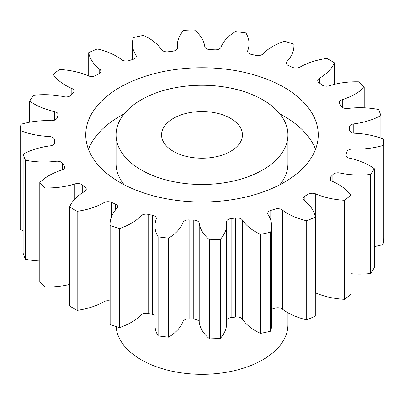 <?xml version="1.0" encoding="UTF-8"?>
<svg xmlns="http://www.w3.org/2000/svg" width="404" height="404" viewBox="0 0 404 404"><rect width="100%" height="100%" fill="white"/><g stroke="black" fill="none" stroke-linecap="round" stroke-linejoin="round"><path stroke-width="0.61" d="M141.243 169.953A85.926 49.611 0 0 0 234.881 180.709A85.926 49.611 0 0 0 287.926 134.875A85.926 49.611 0 0 0 262.757 99.798A85.926 49.611 0 0 0 169.119 89.042A85.926 49.611 0 0 0 116.074 134.875A85.926 49.611 0 0 0 141.243 169.953M287.926 134.875L287.926 163.766A85.926 49.611 180 0 1 279.906 184.694M88.471 149.318A116.251 67.12 180 0 1 124.094 113.948M279.906 113.948A116.251 67.12 180 0 1 284.204 116.307A116.251 67.12 180 0 1 315.529 149.318M284.204 87.415A116.251 67.12 0 0 0 157.515 72.866A116.251 67.12 0 0 0 85.749 134.875A116.251 67.12 0 0 0 119.796 182.335A116.251 67.12 0 0 0 246.485 196.884A116.251 67.12 0 0 0 318.251 134.875A116.251 67.12 0 0 0 284.204 87.415M230.593 118.367A40.435 23.346 0 0 0 186.527 113.307A40.435 23.346 0 0 0 161.565 134.875A40.435 23.346 0 0 0 173.407 151.384A40.435 23.346 0 0 0 217.473 156.444A40.435 23.346 0 0 0 242.435 134.875A40.435 23.346 0 0 0 230.593 118.367M116.135 326.543A85.926 49.611 0 0 0 141.243 359.792A85.926 49.611 0 0 0 234.881 370.549A85.926 49.611 0 0 0 287.926 324.715L287.926 312.752M350.813 195.329L350.813 294.38A181.962 105.055 0 0 1 344.395 299.324L344.395 200.278A181.962 105.055 0 0 0 350.813 195.329A57.05 32.936 180 0 0 338.183 184.28A57.05 32.936 180 0 0 332.169 181.26A5.762 3.328 180 0 1 331.563 180.957A5.762 3.328 180 0 1 329.871 178.603A5.762 3.328 180 0 1 330.624 176.962L330.624 180.245M350.813 273.705A57.05 32.936 180 0 0 370.544 273.513L370.544 174.467A181.962 105.055 0 0 0 374.286 168.675A57.05 32.936 180 0 0 369.776 165.746A57.05 32.936 180 0 0 349.531 158.206A5.762 3.328 180 0 1 347.485 157.449A5.762 3.328 180 0 1 345.799 155.096A5.762 3.328 180 0 1 345.95 154.338L345.95 155.853M346.945 157.085L346.945 151.697A5.762 3.328 180 0 1 352.985 149.036A57.05 32.936 180 0 0 383.037 145.45A181.962 105.055 0 0 0 383.8 139.284A57.05 32.936 180 0 0 354.939 133.264A5.762 3.328 180 0 1 351.293 132.3A5.762 3.328 180 0 1 349.617 130.133A147.844 85.355 180 0 0 349.283 127.442A5.762 3.328 180 0 1 349.258 127.149A5.762 3.328 180 0 1 353.778 123.902L353.778 133.148M353.778 123.902A57.05 32.936 180 0 0 380.861 115.574A181.962 105.055 0 0 0 378.588 109.535A57.05 32.936 180 0 0 347.96 108.454A5.762 3.328 180 0 1 342.678 107.555A5.762 3.328 180 0 1 341.319 106.313A147.844 85.355 180 0 0 339.688 103.788A5.762 3.328 180 0 1 339.289 102.576A5.762 3.328 180 0 1 342.279 99.657L342.279 107.297M342.279 99.657A57.05 32.936 180 0 0 364.201 87.264A181.962 105.055 0 0 0 359.07 81.84A57.05 32.936 180 0 0 329.154 85.784A5.762 3.328 180 0 1 322.331 85.214A5.762 3.328 180 0 1 321.741 84.81A147.844 85.355 180 0 0 318.938 82.648A5.762 3.328 180 0 1 317.736 80.613A5.762 3.328 180 0 1 319.407 78.27L319.407 83.002M319.407 78.27A57.05 32.936 180 0 0 334.396 62.807A181.962 105.055 0 0 0 330.664 60.59A181.962 105.055 0 0 0 326.826 58.439A57.05 32.936 180 0 0 300.046 67.089A5.762 3.328 180 0 1 292.461 67.362A147.844 85.355 180 0 0 288.719 65.746A5.762 3.328 180 0 1 288.022 65.403A5.762 3.328 180 0 1 286.335 63.049A5.762 3.328 180 0 1 287.032 61.464L287.032 64.635M287.032 61.464A57.05 32.936 180 0 0 293.93 45.763A57.05 32.936 180 0 0 293.865 44.193A181.962 105.055 0 0 0 284.472 41.233A57.05 32.936 180 0 0 262.999 53.889A5.762 3.328 180 0 1 255.848 55.383A147.844 85.355 180 0 0 251.47 54.439A5.762 3.328 180 0 1 249.324 53.656A5.762 3.328 180 0 1 247.637 51.303A5.762 3.328 180 0 1 247.763 50.606L247.763 52M247.763 50.606A57.05 32.936 180 0 0 249.031 43.703A57.05 32.936 180 0 0 245.89 32.926A181.962 105.055 0 0 0 235.431 31.608A57.05 32.936 180 0 0 221.008 47.248A5.762 3.328 180 0 1 214.877 49.843A147.844 85.355 180 0 0 210.216 49.652A5.762 3.328 180 0 1 206.459 48.682A5.762 3.328 180 0 1 204.788 46.576A57.05 32.936 180 0 0 194.364 29.916A181.962 105.055 0 0 0 183.689 30.356A57.05 32.936 180 0 0 177.341 45.45L177.341 48.677M177.477 48.162L177.477 47.702A5.762 3.328 180 0 1 177.487 47.93A5.762 3.328 180 0 1 172.862 51.192A147.844 85.355 180 0 0 168.291 51.768A5.762 3.328 180 0 1 162.903 50.879A5.762 3.328 180 0 1 161.585 49.702A57.05 32.936 180 0 0 148.536 38.011A57.05 32.936 180 0 0 143.455 35.411A181.962 105.055 0 0 0 133.426 37.567A57.05 32.936 180 0 0 132.391 43.804L132.391 59.57M135.931 57.53L135.931 55.227A5.762 3.328 180 0 1 136.289 56.378A5.762 3.328 180 0 1 133.209 59.322A147.844 85.355 180 0 0 129.103 60.615A5.762 3.328 180 0 1 122.19 60.075A5.762 3.328 180 0 1 121.66 59.721A57.05 32.936 180 0 0 116.433 56.247A57.05 32.936 180 0 0 97.288 48.96A181.962 105.055 0 0 0 88.718 52.661L88.718 76.018M344.395 299.324A57.05 32.936 180 0 1 315.756 292.961A5.762 3.328 0 0 0 315.282 292.779M306.712 220.791L306.712 319.837A181.962 105.055 0 0 0 315.282 316.135L315.282 217.089A181.962 105.055 0 0 1 306.712 220.791A57.05 32.936 180 0 1 282.34 210.029L282.34 309.075A5.762 3.328 0 0 0 274.897 308.181A147.844 85.355 180 0 1 271.609 309.227M306.712 319.837A57.05 32.936 180 0 1 282.34 309.075M274.897 308.181L274.897 209.136A147.844 85.355 180 0 1 270.791 210.428A5.762 3.328 180 0 0 267.711 213.373A5.762 3.328 180 0 0 268.069 214.524A57.05 32.936 180 0 1 271.609 225.947L271.609 324.993A57.05 32.936 180 0 1 270.574 331.229A181.962 105.055 0 0 1 260.545 333.391A57.05 32.936 180 0 1 242.415 319.099A5.762 3.328 0 0 0 235.709 317.029A147.844 85.355 180 0 1 231.138 317.605A5.762 3.328 0 0 0 226.659 320.12M235.709 317.029L235.709 217.983A147.844 85.355 180 0 1 231.138 218.559A5.762 3.328 180 0 0 226.513 221.821A5.762 3.328 180 0 0 226.523 222.048A57.05 32.936 180 0 1 226.659 224.301L226.659 323.346A57.05 32.936 180 0 1 220.311 338.441A181.962 105.055 0 0 1 209.636 338.885A57.05 32.936 180 0 1 199.212 322.22A5.762 3.328 0 0 0 193.784 319.145A147.844 85.355 180 0 1 189.123 318.953A5.762 3.328 0 0 0 182.992 321.554A57.05 32.936 180 0 1 168.569 337.189A181.962 105.055 0 0 1 158.11 335.875A57.05 32.936 180 0 1 154.969 325.099L154.969 226.053A57.05 32.936 180 0 1 156.237 219.145A5.762 3.328 180 0 0 156.363 218.448A5.762 3.328 180 0 0 152.53 215.312A147.844 85.355 180 0 1 148.152 214.367L148.152 313.413A5.762 3.328 0 0 0 141.001 314.913A57.05 32.936 180 0 1 119.528 327.568A181.962 105.055 0 0 1 110.135 324.604A57.05 32.936 180 0 1 110.07 323.033L110.07 223.988A57.05 32.936 180 0 1 116.968 208.287A5.762 3.328 180 0 0 117.665 206.702A5.762 3.328 180 0 0 115.281 204.005A147.844 85.355 180 0 1 111.539 202.389L111.539 216.559M154.969 315.322A5.762 3.328 0 0 0 152.53 314.357A147.844 85.355 180 0 1 148.152 313.413M110.07 300.96A5.762 3.328 0 0 0 103.954 301.707A57.05 32.936 180 0 1 77.174 310.358A181.962 105.055 0 0 1 69.604 305.99L69.604 206.944A57.05 32.936 180 0 1 84.593 191.481A5.762 3.328 180 0 0 86.264 189.138A5.762 3.328 180 0 0 85.062 187.102A147.844 85.355 180 0 1 82.259 184.941L82.259 192.92M69.604 284.461A57.05 32.936 180 0 1 44.93 286.961A181.962 105.055 0 0 1 39.799 281.538L39.799 182.487A57.05 32.936 180 0 1 61.721 170.094A5.762 3.328 180 0 0 64.711 167.175A5.762 3.328 180 0 0 64.312 165.963A147.844 85.355 180 0 1 62.681 163.438L62.681 169.71M39.799 260.984A57.05 32.936 180 0 1 25.412 259.262A181.962 105.055 0 0 1 23.139 253.222L23.139 154.177A57.05 32.936 180 0 1 50.222 145.849A5.762 3.328 180 0 0 54.742 142.602A5.762 3.328 180 0 0 54.717 142.309A147.844 85.355 180 0 1 54.383 139.617L54.383 143.748M23.139 230.644A57.05 32.936 180 0 1 20.2 229.512L20.2 130.467A181.962 105.055 0 0 1 20.963 124.301A57.05 32.936 180 0 1 51.015 120.715A5.762 3.328 180 0 0 57.055 118.054A147.844 85.355 180 0 1 58.05 115.418A5.762 3.328 180 0 0 58.201 114.655A5.762 3.328 180 0 0 54.469 111.544A57.05 32.936 180 0 1 29.714 101.076L29.714 122.205M383.037 145.45L383.037 244.496A181.962 105.055 0 0 0 383.8 238.33L383.8 139.284M383.037 244.496A57.05 32.936 180 0 1 374.286 246.591M370.544 273.513A181.962 105.055 0 0 0 374.286 267.726L374.286 168.675M332.861 181.568L332.861 174.594A147.844 85.355 180 0 1 330.624 176.962M332.861 174.594A5.762 3.328 180 0 1 339.961 173.018L339.961 185.35M370.544 174.467A57.05 32.936 180 0 1 339.961 173.018M346.945 151.697A147.844 85.355 180 0 1 345.95 154.338M177.477 47.702A57.05 32.936 180 0 1 177.341 45.45M135.931 55.227A57.05 32.936 180 0 1 132.391 43.804M99.737 73.169L99.737 69.2A57.05 32.936 180 0 1 88.718 52.661M99.737 69.2A5.762 3.328 180 0 1 100.879 71.185A5.762 3.328 180 0 1 99.126 73.573A147.844 85.355 180 0 0 95.819 75.482A5.762 3.328 180 0 1 88.244 75.836A57.05 32.936 180 0 0 59.605 69.473A181.962 105.055 0 0 0 53.187 74.422L53.187 95.092M71.831 94.405L71.831 88.491A57.05 32.936 180 0 1 53.187 74.422M71.831 88.491A5.762 3.328 180 0 1 74.129 91.147A5.762 3.328 180 0 1 73.377 92.789A147.844 85.355 180 0 0 71.139 95.157A5.762 3.328 180 0 1 64.039 96.733A57.05 32.936 180 0 0 33.456 95.283A181.962 105.055 0 0 0 29.714 101.076M49.061 146.006L49.061 136.486A57.05 32.936 180 0 1 20.2 130.467M49.061 136.486A5.762 3.328 180 0 1 54.383 139.617M23.139 154.177A181.962 105.055 0 0 0 25.412 160.216L25.412 259.262M56.04 172.154L56.04 161.297A57.05 32.936 180 0 1 25.412 160.216M56.04 161.297A5.762 3.328 180 0 1 62.681 163.438M39.799 182.487A181.962 105.055 0 0 0 44.93 187.911L44.93 286.961M74.846 199.061L74.846 183.966A57.05 32.936 180 0 1 44.93 187.911M74.846 183.966A5.762 3.328 180 0 1 82.259 184.941M69.604 206.944A181.962 105.055 0 0 0 77.174 211.312L77.174 310.358M103.954 301.707L103.954 202.662A57.05 32.936 180 0 1 77.174 211.312M103.954 202.662A5.762 3.328 180 0 1 111.539 202.389M141.001 314.913L141.001 215.862A57.05 32.936 180 0 1 119.528 228.518A181.962 105.055 0 0 1 110.135 225.558A57.05 32.936 180 0 1 110.07 223.988M141.001 215.862A5.762 3.328 180 0 1 148.152 214.367M182.992 321.554L182.992 222.503A57.05 32.936 180 0 1 168.569 238.143A181.962 105.055 0 0 1 158.11 236.825A57.05 32.936 180 0 1 154.969 226.053M182.992 222.503A5.762 3.328 180 0 1 189.123 219.907L189.123 318.953M193.784 319.145L193.784 220.099A147.844 85.355 180 0 1 189.123 219.907M193.784 220.099A5.762 3.328 180 0 1 199.212 223.175L199.212 322.22M226.659 224.301A57.05 32.936 180 0 1 220.311 239.395A181.962 105.055 0 0 1 209.636 239.835A57.05 32.936 180 0 1 199.212 223.175M235.709 217.983A5.762 3.328 180 0 1 242.415 220.049L242.415 319.099M271.609 225.947A57.05 32.936 180 0 1 270.574 232.184A181.962 105.055 0 0 1 260.545 234.345A57.05 32.936 180 0 1 242.415 220.049M274.897 209.136A5.762 3.328 180 0 1 282.34 210.029M308.181 204.035L308.181 194.268A147.844 85.355 180 0 1 304.874 196.177A5.762 3.328 180 0 0 303.121 198.566A5.762 3.328 180 0 0 304.262 200.556A57.05 32.936 180 0 1 315.282 217.089M308.181 194.268A5.762 3.328 180 0 1 315.756 193.915L315.756 292.961M344.395 200.278A57.05 32.936 180 0 1 315.756 193.915M380.861 115.574L380.861 138.153M364.201 87.264L364.201 107.812M334.396 62.807L334.396 84.335M110.135 225.558L110.135 324.604M119.528 228.518L119.528 327.568M158.11 236.825L158.11 335.875M168.569 238.143L168.569 337.189M209.636 239.835L209.636 338.885M220.311 239.395L220.311 338.441M260.545 234.345L260.545 333.391M270.574 232.184L270.574 331.229M124.094 184.694A85.926 49.611 180 0 1 116.074 163.766L116.074 134.875M304.874 196.177L304.874 201.041M270.791 210.428L270.791 220.397M231.138 218.559L231.138 317.605M152.53 314.357L152.53 215.312M115.281 210.232L115.281 204.005M85.062 191.173L85.062 187.102M64.312 168.387L64.312 165.963M54.717 142.89L54.717 142.309M54.469 120.215L54.469 111.544M352.985 149.036L352.985 159.035M249.031 43.703L249.031 53.474M293.93 45.763L293.93 67.837"/></g></svg>
